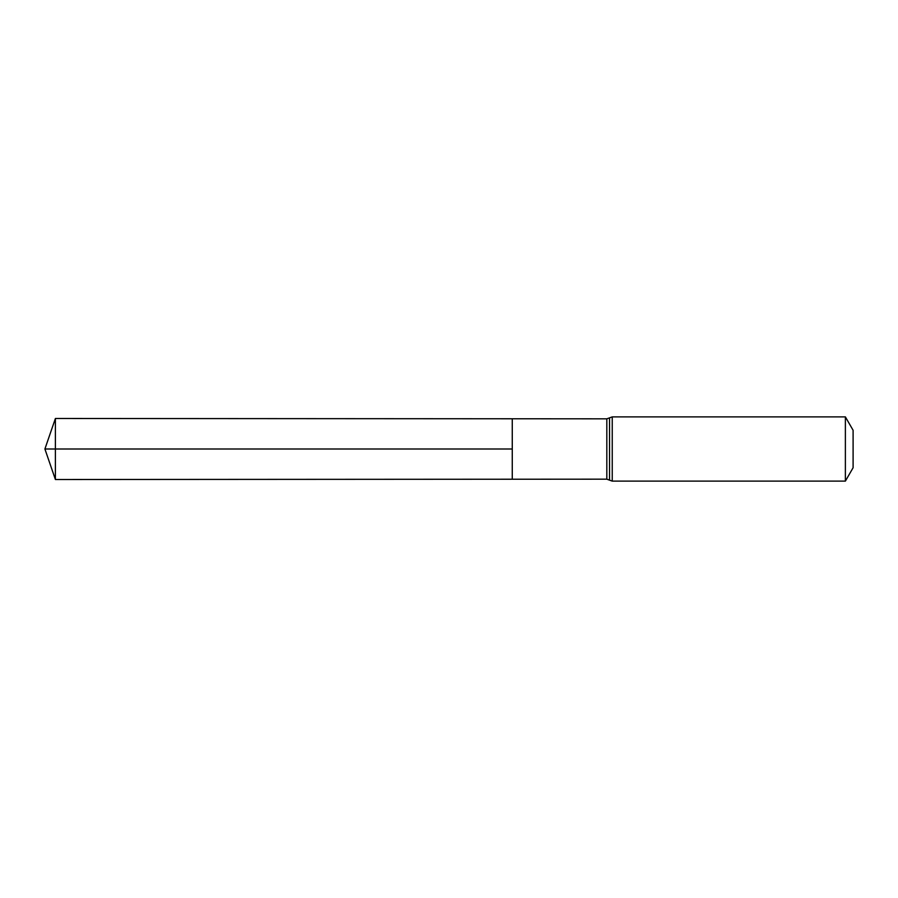 <?xml version="1.0" encoding="UTF-8"?>
<svg xmlns="http://www.w3.org/2000/svg" width="898" height="898" viewBox="0 0 898 898"><rect width="100%" height="100%" fill="white"/><g stroke="black" fill="none" stroke-linecap="round" stroke-linejoin="round"><path stroke-width="1.35" d="M512.264 449L512.264 418.771L55.395 418.49L55.395 479.51L512.264 479.229L512.264 418.771L606.824 418.827L606.824 479.173L512.264 479.229L512.264 449M845.377 416.885L845.377 481.115L853.1 467.735L853.1 430.265L845.377 416.885L612.245 416.885L606.824 418.827M55.395 479.51L44.9 449L512.264 449L55.395 449M845.377 481.115L612.245 481.115L612.245 416.885M612.245 481.115L609.529 480.149L609.529 417.851M609.529 480.149L606.824 479.173M44.9 449L55.395 418.49"/></g></svg>
